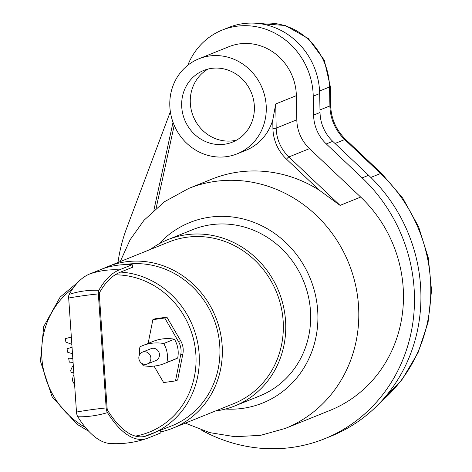 <?xml version="1.0" encoding="UTF-8"?>
<svg xmlns="http://www.w3.org/2000/svg" width="472" height="472" viewBox="0 0 472 472"><rect width="100%" height="100%" fill="white"/><g stroke="black" fill="none" stroke-linecap="round" stroke-linejoin="round"><path stroke-width="0.71" d="M198.895 58.799A51.224 47.755 68.1 0 1 209.432 55.991A51.224 47.755 68.1 0 1 264.167 123.534A51.224 47.755 68.1 0 1 237.174 153.825A51.224 47.755 68.1 0 1 173.737 124.16A51.224 47.755 68.1 0 1 198.895 58.799L228.961 46.687A51.224 47.755 68.1 0 1 296.345 95.657L296.805 119.805A38.415 35.819 -111.9 0 0 309.508 148.633L360.691 197.078L340.07 205.385L319.284 190.198A129.34 120.584 -111.9 0 0 211.839 179.136L188.647 188.475L164.468 201.727L143.978 220.306L130.13 239.723L120.23 261.594M237.174 153.825L245.764 150.367A51.224 47.755 -111.9 0 0 272.757 120.077L275.725 103.958L276.185 128.113A2.561 0.348 178.9 0 1 272.916 128.39A40.975 38.203 -111.9 0 0 286.469 159.135A2.561 0.407 -46.6 0 1 288.893 156.94A38.415 35.819 68.1 0 1 276.185 128.113L296.805 119.805M360.691 197.078A129.34 120.584 68.1 0 1 329.975 410.422L285.3 428.417A129.34 120.584 -111.9 0 0 353.605 277.371A129.34 120.584 -111.9 0 0 215.256 181.39A129.34 120.584 -111.9 0 0 188.647 188.475M208.022 69.071A38.61 35.996 -111.9 0 0 193.237 116.301A38.61 35.996 -111.9 0 0 236.631 140.101M211.55 68.387A38.61 35.996 68.1 0 1 252.85 97.037A38.61 35.996 68.1 0 1 232.46 142.125A38.61 35.996 68.1 0 1 184.64 119.764A38.61 35.996 68.1 0 1 203.603 70.499A38.61 35.996 68.1 0 1 211.55 68.387M170.357 111.705L126.549 228.525A158.149 147.447 -111.9 0 0 118.006 262.491M201.367 430.045A158.149 147.447 -111.9 0 0 324.606 438.748L331.049 436.152A158.149 147.447 -111.9 0 0 368.608 175.283L332.742 141.329A38.415 35.819 68.1 0 1 320.034 112.507L319.674 93.568A69.148 64.469 -111.9 0 0 228.708 27.464L222.259 30.061A69.148 64.469 -111.9 0 0 187.779 65.278M324.606 438.748A158.149 147.447 -111.9 0 0 362.166 177.879L326.299 143.925A38.415 35.819 68.1 0 1 313.591 115.103L313.231 96.164A69.148 64.469 -111.9 0 0 222.259 30.061M139.559 354.773A24.969 23.281 68.1 0 1 139.96 346.832A43.648 40.692 68.1 0 1 142.532 345.681L153.27 341.356A43.648 40.692 68.1 0 1 174.439 339.197A24.969 23.281 68.1 0 1 177.667 358.065L166.929 362.396A43.648 40.692 68.1 0 1 164.362 363.54A43.648 40.692 68.1 0 1 143.187 365.7A24.969 23.281 68.1 0 1 142.019 363.523M177.667 358.065A43.648 40.692 68.1 0 1 175.1 359.216L164.362 363.54M142.532 345.681A43.648 40.692 68.1 0 1 163.701 343.522A24.969 23.281 68.1 0 1 166.929 362.396M174.439 339.197L163.701 343.522M164.746 318.01L166.893 317.143L155.022 318.795L152.875 319.662L164.746 318.01L178.463 341.545A17.93 16.715 68.1 0 1 180.723 354.737L175.495 380.91L163.625 382.562L154.025 366.095M166.893 317.143L180.611 340.678A17.93 16.715 68.1 0 1 182.87 353.87L177.643 380.043L175.495 380.91M148.125 343.427L152.875 319.662M160.521 430.364L160.946 432.859L148.06 438.051A148.409 52.268 -97.9 0 1 147.199 438.376C135.216 442.535 122.897 444.252 110.236 443.521A148.409 52.268 -97.9 0 1 77.786 416.764A4.921 1.735 -97.9 0 1 76.488 412.056L68.676 298.038A4.921 1.735 -97.9 0 1 69.16 294.428A198.606 69.95 -97.9 0 1 89.639 274.008L102.524 268.822A87.078 81.184 -111.9 0 1 132.201 264.686L132.638 267.246L120.614 272.09A84.517 78.8 68.1 0 1 197.768 343.197A84.517 78.8 68.1 0 1 151.288 434.081A84.517 78.8 68.1 0 1 148.479 435.143A84.517 78.8 68.1 0 1 144.385 436.47M147.199 438.376A148.409 52.268 -97.9 0 1 107.463 412.634A4.921 1.735 -97.9 0 1 106.165 407.926L98.353 293.903A4.921 1.735 -97.9 0 1 98.837 290.292A198.606 69.95 -97.9 0 1 119.316 269.878L132.201 264.686M148.474 435.149L147.624 435.491A145.801 51.354 -97.9 0 1 146.886 435.774A145.801 51.354 -97.9 0 1 107.734 410.516A2.313 0.814 -97.9 0 1 107.126 408.304L99.315 294.286A2.313 0.814 -97.9 0 1 99.545 292.587A195.998 69.036 -97.9 0 1 119.752 272.438L120.614 272.09M124.236 264.639A84.517 78.8 68.1 0 1 216.259 326.087A84.517 78.8 68.1 0 1 171.908 425.773L144.403 436.464M103.545 268.468A87.078 81.184 68.1 0 1 107.787 266.609A87.078 81.184 68.1 0 1 215.633 317.042A87.078 81.184 68.1 0 1 172.864 428.151A87.078 81.184 68.1 0 1 160.781 431.88M107.787 266.609L168.781 242.036A87.078 81.184 68.1 0 1 276.627 292.475A87.078 81.184 68.1 0 1 233.858 403.578L172.864 428.151M150.385 249.446A89.639 83.573 68.1 0 1 167.825 239.664A89.639 83.573 68.1 0 1 278.84 291.584A89.639 83.573 68.1 0 1 234.814 405.955A89.639 83.573 68.1 0 1 216.377 410.87A89.639 83.573 68.1 0 1 215.462 410.994M167.825 239.664L192.741 229.628A89.639 83.573 68.1 0 1 303.756 281.548A89.639 83.573 68.1 0 1 259.73 395.919L234.814 405.955M145.931 364.36A6.401 5.971 68.1 0 1 139.081 359.611A6.401 5.971 68.1 0 1 142.461 352.136A6.401 5.971 68.1 0 1 150.391 355.841A6.401 5.971 68.1 0 1 147.246 364.012A6.401 5.971 68.1 0 1 145.931 364.36M142.461 352.136L151.052 348.672A6.401 5.971 68.1 0 1 158.981 352.383A6.401 5.971 68.1 0 1 155.837 360.549L147.246 364.012M71.355 337.079L65.301 338.625L65.897 342.094L71.85 344.377M72.818 358.431L68.635 358.171L69.313 362.142L73.083 362.378M72.051 347.28L67.036 348.755L67.626 352.224L72.493 353.77M73.951 375.01L73.331 375.57L72.263 380.367L75.019 385.441M73.337 366.03L72.493 366.254L70.723 370.343L71.113 372.603L73.797 372.78M156.143 208.24L174.209 125.298M340.07 205.385L288.893 156.94L309.508 148.633M286.469 159.135L319.284 190.198M272.757 120.077L272.916 128.39M296.345 95.657L275.725 103.958M158.952 243.906A97.32 90.736 68.1 0 1 209.892 217.161A97.32 90.736 68.1 0 1 317.585 309.213A97.32 90.736 68.1 0 1 225.48 409.047M380.296 402.433L401.837 379.883L417.997 352.826L428.051 322.535L431.544 290.428L428.34 258.001L418.593 226.755L402.758 198.128L381.565 173.448A12.803 2.041 133.4 0 0 380.585 173.501A151.748 141.476 68.1 0 1 380.762 401.938M381.565 173.448L345.699 139.5A12.803 2.041 133.4 0 0 344.719 139.553L380.585 173.501L370.833 177.431M259.488 23.624A62.746 58.498 68.1 0 1 329.539 86.984A12.803 1.752 -1.1 0 0 330.276 86.376L324.264 60.139L308.304 38.515L285.265 25.488L259.329 23.6M345.699 139.5C336.152 130.136 331.137 118.743 330.636 105.315A12.803 1.752 178.9 0 1 329.898 105.923A44.822 41.784 -111.9 0 0 344.719 139.553L334.996 143.47M319.579 90.996L329.539 86.984L329.898 105.923L319.986 109.917M362.166 177.879L368.608 175.283M326.299 143.925L332.742 141.329M313.591 115.103L320.034 112.507M313.231 96.164L319.674 93.568M180.611 340.678L178.463 341.545M182.87 353.87L180.723 354.737M119.316 269.878A87.078 81.184 -111.9 0 0 89.639 274.008M98.837 290.292A87.078 74.045 -150.5 0 0 69.16 294.428M98.353 293.903A87.078 15.9 176.1 0 0 68.676 298.038M106.165 407.926A87.078 15.9 176.1 0 0 76.488 412.056M107.463 412.634A87.078 64.286 147.8 0 1 77.786 416.764M147.624 435.491A84.517 78.8 68.1 0 1 145.618 436.175M85.42 427.437A81.957 76.411 68.1 0 1 72.877 288.522M115.133 274.828A81.957 76.411 68.1 0 1 195.384 349.256A81.957 76.411 68.1 0 1 135.405 436.098M173.023 122.301L153.872 210.241M185.307 423.142L209.538 432.588L235.026 436.718L260.656 435.32L285.3 428.417M330.636 105.315L330.276 86.376M88.825 431.308L77.03 424.269L52.121 396.787L40.456 361.269L43.672 326.63L60.186 297.041L77.833 282.398"/></g></svg>
